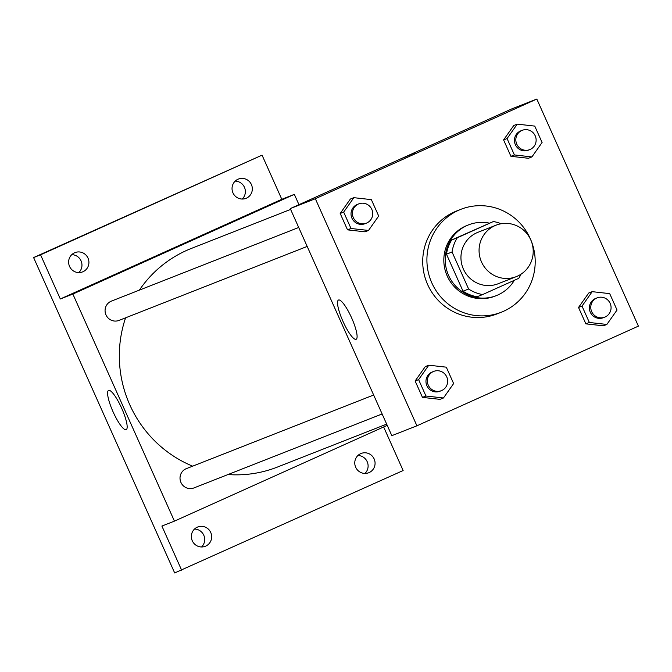 <?xml version="1.0" encoding="UTF-8"?>
<svg xmlns="http://www.w3.org/2000/svg" width="672" height="672" viewBox="0 0 672 672"><rect width="100%" height="100%" fill="white"/><g stroke="black" fill="none" stroke-linecap="round" stroke-linejoin="round"><path stroke-width="1.01" d="M494.844 225.691A27.644 26.989 -111.5 0 1 496.02 225.196A27.644 26.989 -111.5 0 1 531.25 241.055A27.644 26.989 -111.5 0 1 516.247 276.654A27.644 26.989 -111.5 0 1 481.27 261.4A27.644 26.989 -111.5 0 1 494.844 225.691M516.247 276.654L498.128 283.769A27.644 26.989 -111.5 0 1 463.151 268.523A27.644 26.989 -111.5 0 1 476.734 232.814A27.644 26.989 -111.5 0 1 477.91 232.319L496.02 225.196M482.664 294.554L477.086 296.747A37.12 36.238 -111.5 0 1 463.033 291.203L446.477 254.192L452.054 252L468.611 289.01A37.12 36.238 -111.5 0 0 482.664 294.554L518.767 278.309A37.12 36.238 -111.5 0 0 520.985 274.21M446.477 254.192A37.12 36.238 -111.5 0 1 451.693 239.98L493.374 221.542A37.12 36.238 -111.5 0 1 501.152 223.759M493.374 221.542L457.271 237.787A37.12 36.238 -111.5 0 0 452.054 252M451.693 239.98L457.271 237.787M489.334 223.121A38.01 37.103 68.5 0 0 468.535 224.868A38.01 37.103 68.5 0 0 447.913 273.815A38.01 37.103 68.5 0 0 496.348 295.613A38.01 37.103 68.5 0 0 514.34 280.3M496.348 295.613L494.953 296.159A38.01 37.103 -111.5 0 1 446.855 275.192A38.01 37.103 -111.5 0 1 465.528 226.094A38.01 37.103 -111.5 0 1 467.149 225.414L468.535 224.868M463.033 291.203L468.611 289.01M458.48 210.328A55.28 53.97 -111.5 0 1 460.824 209.336A55.28 53.97 -111.5 0 1 531.283 241.038A55.28 53.97 -111.5 0 1 501.278 312.236A55.28 53.97 -111.5 0 1 431.315 281.736A55.28 53.97 -111.5 0 1 458.48 210.328M501.278 312.236L497.095 313.883A55.28 53.97 -111.5 0 1 427.132 283.382A55.28 53.97 -111.5 0 1 454.297 211.966A55.28 53.97 -111.5 0 1 456.641 210.974L460.824 209.336M592.2 291.665L588.714 293.034L578.533 307.465L585.866 323.854L603.372 325.811L606.858 324.442L617.039 310.019L609.706 293.63L592.2 291.665L582.019 306.096L589.352 322.484L606.858 324.442M428.795 365.207L425.309 366.576L415.128 380.999L422.461 397.387L439.967 399.353L443.453 397.984L453.634 383.561L446.3 367.172L428.795 365.207L418.614 379.63L425.947 396.018L443.453 397.984M416.917 425.804L638.4 326.13L536.819 99.053L315.336 198.727L416.917 425.804L391.835 435.666L290.254 208.589L315.336 198.727M517.255 124.135L513.769 125.504L503.597 139.927L510.922 156.316L528.436 158.281L531.913 156.912L542.094 142.489L534.761 126.101L517.255 124.135L507.074 138.558L514.408 154.946L531.913 156.912M353.85 197.677L350.364 199.046L340.192 213.469L347.516 229.858L365.03 231.823L368.508 230.454L378.689 216.023L371.356 199.634L353.85 197.677L343.669 212.1L351.002 228.488L368.508 230.454M290.254 208.589L511.736 108.914L536.819 99.053M338.528 300.023A21.512 4.654 65.8 0 1 351.607 317.856A21.512 4.654 65.8 0 1 356.143 339.284A21.512 4.654 65.8 0 1 343.073 321.577A21.512 4.654 65.8 0 1 338.486 300.04A21.512 4.654 65.8 0 1 338.528 300.023M403.956 157.584L414.548 152.956L403.956 157.584M139.381 290.111A117.474 114.685 -111.5 0 1 186.421 250.513A117.474 114.685 -111.5 0 1 191.411 248.413L290.623 209.412M386.669 424.116L277.368 467.082A117.474 114.685 -111.5 0 1 227.984 474.55M192.646 466.166A117.474 114.685 -111.5 0 1 125.597 317.806M298.704 227.48L111.426 301.106A10.366 10.122 68.5 0 0 105.798 314.454A10.366 10.122 68.5 0 0 119.011 320.401L307.18 246.431M382.124 413.96L193.948 487.931A10.366 10.122 -111.5 0 1 180.835 482.21A10.366 10.122 -111.5 0 1 186.371 468.636L373.649 395.018M298.956 204.674L294.344 194.368L72.862 294.05L174.434 521.128L387.223 425.359M294.344 194.368L281.803 199.298L262.055 155.148L33.6 257.561L174.678 572.947L403.133 470.534L383.645 426.972M33.6 257.561L40.564 254.822L60.32 298.973L72.862 294.05M174.434 521.128L161.893 526.058L181.65 570.209M108.595 390.415A21.512 4.654 65.8 0 1 121.674 408.24A21.512 4.654 65.8 0 1 126.21 429.668A21.512 4.654 65.8 0 1 113.131 411.961A21.512 4.654 65.8 0 1 108.545 390.432A21.512 4.654 65.8 0 1 108.595 390.415M281.803 199.298L60.32 298.973M176.812 246.876L187.396 242.248L176.812 246.876M355.69 467.258A10.366 10.122 -111.5 0 1 361.133 453.457A10.366 10.122 -111.5 0 1 374.338 459.396A10.366 10.122 -111.5 0 1 368.71 472.752A10.366 10.122 -111.5 0 1 355.69 467.258M192.284 540.792A10.366 10.122 -111.5 0 1 197.728 526.991A10.366 10.122 -111.5 0 1 210.932 532.938A10.366 10.122 -111.5 0 1 205.304 546.286A10.366 10.122 -111.5 0 1 192.284 540.792M232.957 192.864A10.366 10.122 -111.5 0 1 238.392 179.071A10.366 10.122 -111.5 0 1 251.597 185.01A10.366 10.122 -111.5 0 1 245.977 198.358A10.366 10.122 -111.5 0 1 232.957 192.864M69.552 266.406A10.366 10.122 -111.5 0 1 74.987 252.605A10.366 10.122 -111.5 0 1 88.192 258.552A10.366 10.122 -111.5 0 1 82.572 271.9A10.366 10.122 -111.5 0 1 69.552 266.406M262.055 155.148L40.564 254.822M201.558 546.974A10.366 10.122 68.5 0 0 194.51 529.049M78.817 272.588A10.366 10.122 68.5 0 0 71.77 254.663M242.222 199.046A10.366 10.122 68.5 0 0 235.175 181.121M364.963 473.432A10.366 10.122 68.5 0 0 357.916 455.507M366.366 223.163L364.972 223.709A10.366 10.122 -111.5 0 1 351.851 217.988A10.366 10.122 -111.5 0 1 357.386 204.414L358.781 203.868A10.366 10.122 -111.5 0 1 371.994 209.815A10.366 10.122 -111.5 0 1 366.366 223.163A10.366 10.122 -111.5 0 1 353.245 217.442A10.366 10.122 -111.5 0 1 358.781 203.868M350.364 199.046L340.192 213.469L343.669 212.1M340.192 213.469L347.516 229.858L351.002 228.488M347.516 229.858L365.03 231.823M441.311 390.692L439.916 391.247A10.366 10.122 -111.5 0 1 426.796 385.526A10.366 10.122 -111.5 0 1 432.331 371.952L433.726 371.398A10.366 10.122 -111.5 0 1 446.93 377.345A10.366 10.122 -111.5 0 1 441.311 390.692A10.366 10.122 -111.5 0 1 428.19 384.98A10.366 10.122 -111.5 0 1 433.726 371.398M425.309 366.576L415.128 380.999L418.614 379.63M415.128 380.999L422.461 397.387L425.947 396.018M422.461 397.387L439.967 399.353M529.771 149.621L528.377 150.167A10.366 10.122 -111.5 0 1 515.256 144.455A10.366 10.122 -111.5 0 1 520.792 130.872L522.186 130.326A10.366 10.122 -111.5 0 1 535.399 136.273A10.366 10.122 -111.5 0 1 529.771 149.621A10.366 10.122 -111.5 0 1 516.65 143.9A10.366 10.122 -111.5 0 1 522.186 130.326M513.769 125.504L503.597 139.927L507.074 138.558M503.597 139.927L510.922 156.316L514.408 154.946M510.922 156.316L528.436 158.281M604.716 317.159L603.322 317.705A10.366 10.122 -111.5 0 1 590.201 311.984A10.366 10.122 -111.5 0 1 595.736 298.41L597.131 297.864A10.366 10.122 -111.5 0 1 610.336 303.803A10.366 10.122 -111.5 0 1 604.716 317.159A10.366 10.122 -111.5 0 1 591.595 311.438A10.366 10.122 -111.5 0 1 597.131 297.864M588.714 293.042L578.533 307.465L582.019 306.096M578.533 307.465L585.866 323.854L589.352 322.484M585.866 323.854L603.372 325.811"/></g></svg>
